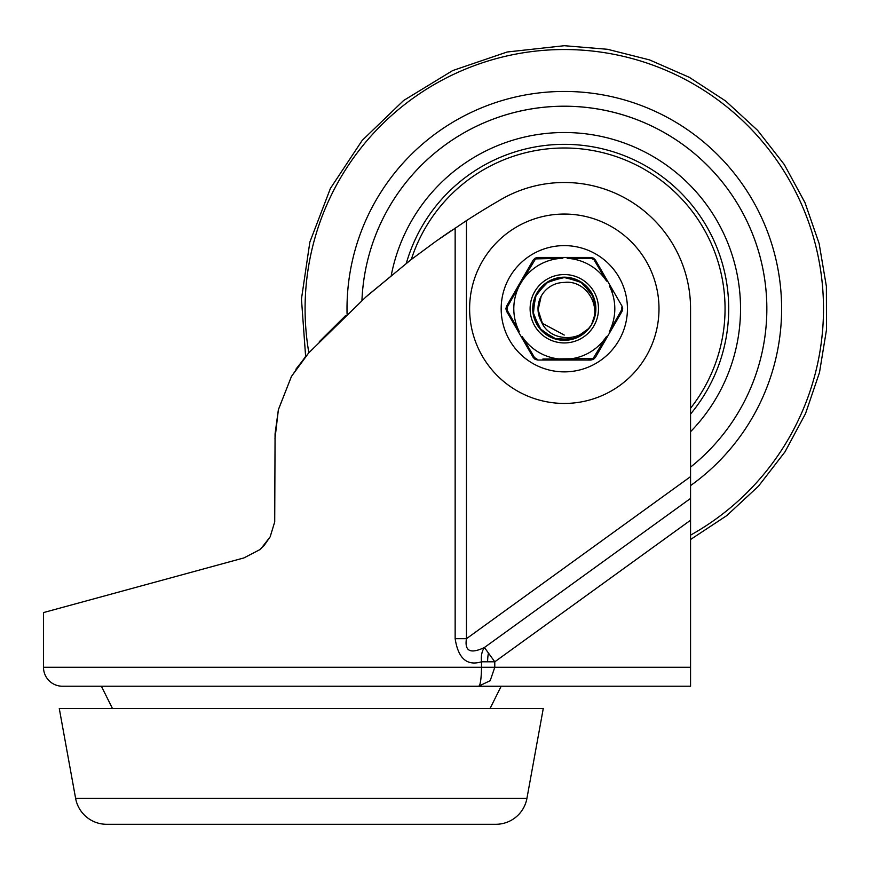 <?xml version="1.0" encoding="UTF-8"?>
<svg xmlns="http://www.w3.org/2000/svg" width="870" height="870" viewBox="0 0 870 870"><rect width="100%" height="100%" fill="white"/><g stroke="black" fill="none" stroke-linecap="round" stroke-linejoin="round"><path stroke-width="1.3" d="M455.151 228.038L455.151 638.7C458.196 658.481 466.983 666.181 481.534 661.809L481.534 667.29C481.273 679.165 480.316 685.484 478.663 686.223L690.562 686.223L690.562 308.741A126.259 126.259 0 0 0 501.174 199.404A825.586 825.586 0 0 0 466.45 220.61L436.37 240.968L410.705 259.923L365.726 297.116L308.654 352.97L291.396 376.536L278.356 409.781L275.072 433.825L274.713 521.902L270.168 536.823L264.143 545.479L259.804 549.655L243.959 557.909L43.5 612.578L43.5 667.29A18.933 18.933 0 0 0 62.433 686.223L123.964 686.223M478.576 686.223L490.201 680.677L494.78 667.29L494.78 661.809L484.427 647.497C470.452 654.142 464.46 651.206 466.45 638.7L466.45 220.61M478.663 686.223L62.433 686.223M274.713 521.902L270.146 536.866L261.076 548.546M690.562 539.498L726.754 515.616L758.542 486.112L785.044 451.78L805.544 413.565L819.496 372.501L826.5 329.708L826.38 286.339L819.138 243.589L804.967 202.601L784.261 164.495L757.563 130.315L725.623 100.985L689.29 77.31L649.564 59.91L607.521 49.285L564.304 45.708L507.134 52.004L452.694 70.568L403.593 100.518L362.17 140.429L330.426 188.388L309.851 242.099L301.455 299.008L305.62 356.374L291.45 376.46L278.389 409.618L274.963 438.828M301.27 686.223L501.174 686.441L301.27 686.223M490.038 708.55L501.174 686.223L101.366 686.223L112.502 708.55M455.151 638.7L466.45 638.7L690.562 476.629M564.304 245.612A63.129 63.129 0 0 1 627.433 308.741A63.129 63.129 0 0 1 564.304 371.871A63.129 63.129 0 0 1 501.174 308.741A63.129 63.129 0 0 1 564.304 245.612M319.323 341.682L345.466 315.723M367.608 295.452L411.097 259.63M439.328 238.88L450.834 230.941M295.898 369.206L308.654 352.97M690.562 520.216L494.78 661.809L481.534 661.809A18.933 13.028 75.7 0 1 484.427 647.497L690.562 498.423M59.28 708.55L75.614 798.366A31.559 31.559 0 0 0 106.662 824.292L495.878 824.292A31.559 31.559 0 0 0 526.926 798.366L543.261 708.55L59.28 708.55M690.562 467.114A202.536 202.536 0 0 0 568.425 106.249A202.536 202.536 0 0 0 361.942 300.498A202.536 202.536 0 0 1 755.475 241.86A202.536 202.536 0 0 1 690.562 467.114M690.562 431.694A176.229 176.229 0 0 0 581.084 133.317A176.229 176.229 0 0 0 391.272 275.344M690.562 414.033A164.397 164.397 0 0 0 564.304 144.344A164.397 164.397 0 0 0 406.312 263.327M564.358 282.445A26.307 26.307 0 0 0 541.499 321.846C549.057 341.127 579.92 343.443 591.6 324.586C602.051 304.902 585.108 279.64 564.358 282.445M541.205 296.159L538.117 309.905L542.412 323.335L564.249 335.048L542.412 323.335L538.117 309.905L541.205 296.159L538.117 309.905L542.412 323.335L564.249 335.048L542.412 323.335L538.117 309.905L541.205 296.159L538.117 309.905L542.412 323.335L564.249 335.048L542.412 323.335L538.117 309.905L541.205 296.159L538.117 309.905L542.412 323.335L564.249 335.048L542.412 323.335L538.117 309.905L541.205 296.159L538.117 309.905L542.412 323.335L564.249 335.048M537.997 308.687A26.307 26.307 0 0 1 541.042 296.463M564.38 277.182L547.284 282.163L535.615 295.593L533.06 313.211L540.444 329.404L555.408 339.028L573.199 339.028L588.163 329.404L591.557 324.651L588.196 329.371L573.254 339.017L555.462 339.05L540.487 329.458L533.071 313.287L535.572 295.68L547.197 282.217L564.26 277.182L581.334 282.174L593.003 295.604L595.548 313.211L591.643 324.51L595.558 313.189L592.992 295.593L581.334 282.163L564.26 277.182L547.208 282.206L535.583 295.659L533.06 313.254L540.455 329.425L555.419 339.028L573.189 339.028L588.142 329.425L591.557 324.662L588.033 329.556L573.025 339.082L555.267 338.985L540.357 329.306L533.049 313.124L535.637 295.539L547.317 282.141L564.38 277.182L581.421 282.217L593.035 295.669L595.548 313.265L591.643 324.51L595.515 313.45L593.112 295.844L581.584 282.337L564.586 277.182L547.502 282.021L535.735 295.332L533.016 312.885L540.205 329.121L555.016 338.908L572.775 339.148L587.848 329.763L591.557 324.662L587.598 330.034L572.427 339.246L554.679 338.811L539.976 328.86L532.973 312.547L535.876 295.039L547.774 281.858L564.891 277.182L581.834 282.5L593.231 296.115L595.471 313.733L591.643 324.499L595.406 314.103L593.383 296.463L582.16 282.717L565.293 277.193L548.111 281.652L536.05 294.669L532.918 312.134L539.704 328.523L554.266 338.669L571.992 339.354L587.293 330.372L591.546 324.673L586.924 330.752L571.481 339.485L553.777 338.506L539.389 328.12L532.875 311.634L536.279 294.223L548.535 281.401L565.772 277.215L582.552 282.989L593.557 296.898L595.33 314.548L591.643 324.499L595.221 315.081L593.764 297.409L582.258 282.783L564.663 277.182L547.067 282.304L535.333 296.213L533.201 314.135L541.14 330.187L556.463 339.322L574.287 338.691L588.925 328.501L591.567 324.64M591.633 324.532L595.7 312.004L592.459 294.473L580.236 281.499L562.933 277.215L546.077 282.978L535.028 296.964L533.31 314.69L541.466 330.535L556.898 339.43L574.689 338.55L589.175 328.186L591.6 324.586M566.326 359.201L567.12 359.169A50.503 50.503 0 0 0 606.542 336.429L593.057 358.592L542.88 359.016M561.487 258.325A50.503 50.503 0 0 0 522.065 281.064L535.55 258.901L562.836 258.259M595.417 357.418L622.006 311.395L622.713 308.763L622.017 306.142L595.461 260.097L593.536 258.172L590.904 257.466L537.747 257.444L535.115 258.151L533.19 260.076L506.601 306.088L505.894 308.719L506.601 311.351L533.158 357.396L535.083 359.321L537.703 360.028L590.861 360.049L593.492 359.343L595.417 357.418A2.632 1.044 -150 0 1 594.058 357.613M525.719 274.789L525.273 275.562M588.327 359.005L590.61 358.984M598.495 308.763A34.191 34.191 0 0 0 564.315 274.55A34.191 34.191 0 0 0 530.113 308.73A34.191 34.191 0 0 0 564.293 342.943A34.191 34.191 0 0 0 598.495 308.763M532.744 308.73A31.559 31.559 0 0 1 564.315 277.182A31.559 31.559 0 0 1 595.863 308.752A31.559 31.559 0 0 1 564.293 340.311A31.559 31.559 0 0 1 532.744 308.73M522.065 281.064L519.227 285.969L522.065 281.064M622.006 311.395A2.632 1.044 -150 0 0 621.495 310.122L609.381 331.524A50.503 50.503 0 0 0 609.402 286.002L612.556 291.537M519.216 331.481L507.112 310.079L507.112 307.36L519.227 285.969A50.503 50.503 0 0 0 519.216 331.481M606.564 281.097A50.503 50.503 0 0 0 567.153 258.325L591.741 258.542L594.101 259.902L606.564 281.097M533.158 357.396A2.632 1.044 -30 0 0 534.517 357.581L522.043 336.396A50.503 50.503 0 0 0 561.454 359.169M591.709 358.962A2.632 1.044 -90 0 1 590.861 360.049L587.38 360.049M541.183 360.028L537.703 360.028A2.632 1.044 90 0 1 536.866 358.94L534.517 357.581M545.588 359.049L554.277 359.136M528.59 349.479L527.633 347.826M515.616 325.184L516.051 325.956M532.331 261.565L533.19 260.076A2.632 1.044 30 0 1 534.55 259.88M545.99 258.423L536.899 258.52A2.632 1.044 90 0 1 537.747 257.444L541.227 257.444M587.424 257.466L590.904 257.466A2.632 1.044 90 0 1 591.741 258.542M590.686 258.531L588.359 258.499M602.888 342.693L603.334 341.932M622.017 306.142A2.632 1.044 150 0 1 621.495 307.414L621.495 310.122M595.461 260.097A2.632 1.044 150 0 0 594.101 259.902M506.601 306.088A2.632 1.044 30 0 0 507.112 307.36M506.601 311.351A2.632 1.044 -30 0 1 507.112 310.079M690.562 667.29L43.5 667.29M487.624 661.809A18.933 7.156 90 0 1 488.44 653.044M564.304 403.441A94.689 94.689 0 0 0 658.992 308.741A94.689 94.689 0 0 0 564.304 214.053A94.689 94.689 0 0 0 469.615 308.741A94.689 94.689 0 0 0 564.304 403.441M526.926 798.366L75.614 798.366M690.562 535.137A259.227 259.227 0 0 0 564.304 49.525A259.227 259.227 0 0 0 308.85 352.763A259.227 259.227 0 0 1 564.304 49.525M690.562 485.601A217.293 217.293 0 0 0 564.304 91.448A217.293 217.293 0 0 0 347.076 314.2M411.303 259.467A160.743 160.743 0 0 1 708.93 238.576A160.743 160.743 0 0 1 690.562 408.237"/></g></svg>
